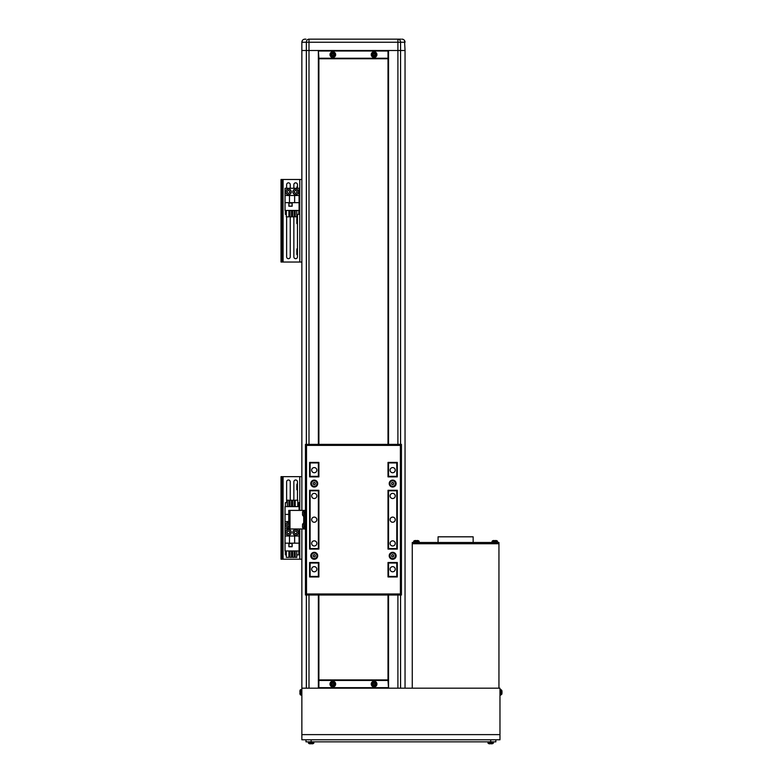 <?xml version="1.0" encoding="UTF-8"?>
<svg xmlns="http://www.w3.org/2000/svg" width="783" height="783" viewBox="0 0 783 783"><rect width="100%" height="100%" fill="white"/><g stroke="black" fill="none" stroke-linecap="round" stroke-linejoin="round"><path stroke-width="1.17" d="M390.081 569.212A2.584 2.584 0 0 0 392.665 571.796A2.584 2.584 0 0 0 395.239 569.212A2.584 2.584 0 0 0 392.665 566.638A2.584 2.584 0 0 0 390.081 569.212M390.081 543.412A2.584 2.584 0 0 0 392.665 545.996A2.584 2.584 0 0 0 395.239 543.412A2.584 2.584 0 0 0 392.665 540.838A2.584 2.584 0 0 0 390.081 543.412M311.663 543.412A2.584 2.584 0 0 0 314.237 545.996A2.584 2.584 0 0 0 316.821 543.412A2.584 2.584 0 0 0 314.237 540.838A2.584 2.584 0 0 0 311.663 543.412M311.663 569.212A2.584 2.584 0 0 0 314.237 571.796A2.584 2.584 0 0 0 316.821 569.212A2.584 2.584 0 0 0 314.237 566.638A2.584 2.584 0 0 0 311.663 569.212M311.663 470.152A2.584 2.584 0 0 0 314.237 472.736A2.584 2.584 0 0 0 316.821 470.152A2.584 2.584 0 0 0 314.237 467.578A2.584 2.584 0 0 0 311.663 470.152M311.663 495.952A2.584 2.584 0 0 0 314.237 498.526A2.584 2.584 0 0 0 316.821 495.952A2.584 2.584 0 0 0 314.237 493.368A2.584 2.584 0 0 0 311.663 495.952M390.081 495.952A2.584 2.584 0 0 0 392.665 498.526A2.584 2.584 0 0 0 395.239 495.952A2.584 2.584 0 0 0 392.665 493.368A2.584 2.584 0 0 0 390.081 495.952M390.081 470.152A2.584 2.584 0 0 0 392.665 472.736A2.584 2.584 0 0 0 395.239 470.152A2.584 2.584 0 0 0 392.665 467.578A2.584 2.584 0 0 0 390.081 470.152M390.081 519.687A2.584 2.584 0 0 0 392.665 522.261A2.584 2.584 0 0 0 395.239 519.687A2.584 2.584 0 0 0 392.665 517.103A2.584 2.584 0 0 0 390.081 519.687M311.663 519.687A2.584 2.584 0 0 0 314.237 522.261A2.584 2.584 0 0 0 316.821 519.687A2.584 2.584 0 0 0 314.237 517.103A2.584 2.584 0 0 0 311.663 519.687M310.117 476.348L310.117 462.929L318.368 462.929L318.368 476.348L310.117 476.348L310.117 476.867M310.117 490.275L310.117 490.794L318.368 490.794L318.368 490.275M318.368 476.867L318.368 476.348M318.368 490.794L318.368 548.58L310.117 548.58L310.117 549.089M310.117 562.507L310.117 563.026L318.368 563.026L318.368 562.507M318.368 549.089L318.368 548.58M318.368 563.026L318.368 576.435L310.117 576.435L310.117 576.954L310.117 563.026M318.368 535.004L318.887 535.004M318.368 562.967L318.887 562.967M318.368 576.435L318.887 576.435L318.887 573.215L318.368 573.215M388.534 573.215L388.016 573.215L388.016 576.435L396.795 576.435L396.795 576.954L396.795 562.507M388.534 562.967L388.016 562.967M388.534 535.004L388.016 535.004M388.016 532.694L388.534 532.694M388.534 506.67L388.016 506.67M388.016 504.36L388.534 504.36M388.016 476.407L388.534 476.407M396.795 476.867L396.795 462.42L396.795 462.929L388.016 462.929L388.016 466.149L388.534 466.149M318.368 466.149L318.887 466.149L318.887 462.929L318.368 462.929M318.887 476.407L318.368 476.407M318.887 504.36L318.368 504.36M318.368 506.67L318.887 506.67M318.887 532.694L318.368 532.694M396.795 490.794L396.795 548.58L388.534 548.58L388.534 490.794L396.795 490.794L396.795 490.275M396.795 549.089L396.795 548.58M310.117 490.794L310.117 548.58M388.534 462.929L388.534 476.348L396.795 476.348M388.534 576.435L388.534 563.026L396.795 563.026M388.534 563.026L388.534 562.507M388.534 549.089L388.534 548.58M388.534 490.794L388.534 490.275M388.534 476.867L388.534 476.348M396.129 483.571A3.465 3.465 0 0 0 392.665 480.106A3.465 3.465 0 0 0 389.2 483.571A3.465 3.465 0 0 0 392.665 487.036A3.465 3.465 0 0 0 396.129 483.571M317.712 483.571A3.465 3.465 0 0 0 314.237 480.106A3.465 3.465 0 0 0 310.773 483.571A3.465 3.465 0 0 0 314.237 487.036A3.465 3.465 0 0 0 317.712 483.571M317.712 555.803A3.465 3.465 0 0 0 314.237 552.328A3.465 3.465 0 0 0 310.773 555.803A3.465 3.465 0 0 0 314.237 559.268A3.465 3.465 0 0 0 317.712 555.803M396.129 555.803A3.465 3.465 0 0 0 392.665 552.328A3.465 3.465 0 0 0 389.2 555.803A3.465 3.465 0 0 0 392.665 559.268A3.465 3.465 0 0 0 396.129 555.803M401.434 595.011L305.468 595.011L305.468 444.362L401.434 444.362L401.434 595.011L400.407 593.974L400.407 445.39L401.434 444.362M388.016 549.089L397.304 549.089L397.304 490.275L388.016 490.275L388.016 549.089M388.016 576.954L397.304 576.954L397.304 562.507L388.016 562.507L388.016 576.954M397.304 476.867L397.304 462.42L388.016 462.42L388.016 476.867L397.304 476.867M318.887 462.42L309.598 462.42L309.598 476.867L318.887 476.867L318.887 462.42M309.598 562.507L309.598 576.954L318.887 576.954L318.887 562.507L309.598 562.507M309.598 490.275L309.598 549.089L318.887 549.089L318.887 490.275L309.598 490.275M400.407 445.39L306.505 445.39L305.468 444.362M305.468 595.011L306.505 593.974L400.407 593.974M305.468 512.464L304.235 512.464L304.235 526.91L305.468 526.91M304.235 512.464L304.235 510.399L288.751 510.399L288.751 528.975L305.468 528.975L304.235 528.975L304.235 526.91M304.235 510.399L305.468 510.399M310.117 462.929L310.117 462.42L310.117 462.929M303.843 514.617L303.843 510.555A3.455 3.455 0 0 0 302.532 512.023L302.532 514.96A3.455 3.455 0 0 0 303.843 516.437L303.843 514.617M302.532 514.676L302.532 514.059M302.532 527.253L302.532 527.341A3.455 3.455 0 0 0 303.843 528.819L303.843 522.936A3.455 3.455 0 0 0 302.532 524.404L302.532 524.404M302.532 527.341L302.532 524.493M314.756 556.693A1.028 1.028 0 0 0 314.756 554.902A1.028 1.028 0 0 0 313.21 555.803A1.028 1.028 0 0 0 314.756 556.693M316.998 555.803A2.76 2.76 0 0 0 314.237 553.043A2.76 2.76 0 0 0 311.477 555.803A2.76 2.76 0 0 0 314.237 558.563A2.76 2.76 0 0 0 316.998 555.803M315.275 556.39L314.237 556.987L313.21 556.39L313.21 555.206L314.237 554.609L315.275 555.206L315.275 556.39M314.756 484.462A1.028 1.028 0 0 0 314.756 482.68A1.028 1.028 0 0 0 313.21 483.571A1.028 1.028 0 0 0 314.756 484.462M316.998 483.571A2.76 2.76 0 0 0 314.237 480.811A2.76 2.76 0 0 0 311.477 483.571A2.76 2.76 0 0 0 314.237 486.331A2.76 2.76 0 0 0 316.998 483.571M315.275 484.168L314.237 484.765L313.21 484.168L313.21 482.974L314.237 482.377L315.275 482.974L315.275 484.168M393.183 556.693A1.028 1.028 0 0 0 393.183 554.902A1.028 1.028 0 0 0 391.627 555.803A1.028 1.028 0 0 0 393.183 556.693M395.425 555.803A2.76 2.76 0 0 0 392.665 553.043A2.76 2.76 0 0 0 389.905 555.803A2.76 2.76 0 0 0 392.665 558.563A2.76 2.76 0 0 0 395.425 555.803M393.692 556.39L392.665 556.987L391.627 556.39L391.627 555.206L392.665 554.609L393.692 555.206L393.692 556.39M393.183 484.462A1.028 1.028 0 0 0 393.183 482.68A1.028 1.028 0 0 0 391.627 483.571A1.028 1.028 0 0 0 393.183 484.462M395.425 483.571A2.76 2.76 0 0 0 392.665 480.811A2.76 2.76 0 0 0 389.905 483.571A2.76 2.76 0 0 0 392.665 486.331A2.76 2.76 0 0 0 395.425 483.571M393.692 484.168L392.665 484.765L391.627 484.168L391.627 482.974L392.665 482.377L393.692 482.974L393.692 484.168M400.916 39.15L397.911 39.15A3.093 2.643 90 0 1 400.563 42.243L400.563 50.504L405.046 50.504L405.046 688.188M404.527 40.53L405.046 50.504L400.563 50.504L400.563 444.362M305.987 39.15L304.959 39.15A3.093 3.093 0 0 0 301.856 42.243L301.856 50.504L318.368 50.504L318.368 444.362M401.953 39.15A3.093 3.093 0 0 1 405.046 42.243L308.991 42.243L308.991 50.504L400.563 50.504L397.911 50.504L397.911 444.362M308.991 39.15L308.991 42.243L306.349 42.243A3.093 2.643 90 0 1 308.991 39.15L397.911 39.15L397.911 50.504L388.534 50.504L388.534 444.362M302.375 40.53L301.856 42.243L306.349 42.243L306.349 50.504L301.856 50.504L301.856 510.399M388.534 595.011L388.534 688.188L318.368 688.188L318.368 679.928L388.534 679.928L388.534 688.188L388.016 680.447L318.887 680.447L318.887 687.67L388.016 687.67M397.911 595.011L397.911 688.188L388.534 688.188L499.975 688.188L499.975 739.778L301.856 739.778L301.856 528.975M308.991 444.362L308.991 50.504L306.349 50.504L306.349 444.362M318.368 595.011L318.368 688.188L301.856 688.188M308.991 595.011L308.991 688.188L318.368 688.188L318.887 687.67M388.016 58.754L388.016 444.362M388.016 595.011L388.016 679.928M318.887 58.754L318.887 444.362M318.887 595.011L318.887 679.928M388.016 51.012L388.534 50.504L388.534 58.754L318.368 58.754L318.368 50.504L318.887 58.236L388.016 58.236L388.016 51.012L318.887 51.012M318.887 58.236L318.368 58.754M388.534 58.754L388.016 58.236M388.534 679.928L388.016 680.447M318.887 680.447L318.368 679.928M301.856 739.778L499.975 739.778M497.91 542.492L497.91 543.725L413.297 543.725L413.297 542.492L412.269 542.492L412.269 543.725L498.947 543.725L498.947 542.492L413.297 542.492M498.947 688.188L498.947 543.725M412.269 688.188L412.269 543.725M438.069 542.492L438.069 536.815L473.147 536.815L473.147 542.492M495.845 739.778L495.845 741.844L305.987 741.844L305.987 739.778M500.846 695.079L500.846 689.549L501.746 690.293L501.746 694.335A7.223 7.223 0 0 0 501.962 693.386A7.213 6.665 0 0 1 501.815 694.081A7.213 6.665 0 0 0 501.962 693.386A7.213 6.665 0 0 0 501.981 693.209A7.213 6.665 0 0 1 501.962 693.386A7.223 7.223 0 0 1 501.746 694.335L499.975 695.147L501.746 694.335M501.972 691.634L501.981 691.418A7.213 6.665 180 0 0 501.962 691.242A7.213 6.665 180 0 0 501.815 690.547A7.057 2.408 151.7 0 1 501.825 690.694A7.057 2.408 151.7 0 1 501.815 690.86A7.213 6.665 0 0 1 501.981 691.732L501.981 692.241A7.213 2.75 180 0 1 501.815 692.603A7.057 5.833 52.6 0 1 501.815 693.356A7.213 2.75 0 0 0 501.981 692.994L501.981 693.209M501.972 692.994A7.213 6.665 180 0 0 501.981 692.896L501.981 692.387A7.213 2.75 0 0 0 501.962 692.309M313.983 741.844L313.905 742.715A1.028 1.028 0 0 1 313.171 743.615A1.028 1.028 0 0 0 313.905 742.715L308.385 742.715A1.028 1.028 0 0 0 309.128 743.615A7.223 7.223 0 0 0 309.393 743.693L309.402 743.684A7.213 7.213 0 0 0 310.352 743.85L310.734 743.684A7.057 6.313 180 0 0 311.145 743.693A7.057 6.313 180 0 0 311.556 743.684L311.947 743.85A7.213 7.213 0 0 0 312.887 743.684L312.887 743.684A7.223 7.223 0 0 0 313.171 743.615L309.128 743.615A1.028 1.028 0 0 1 308.385 742.715L308.306 741.844M300.985 689.549A1.028 1.028 0 0 0 300.085 690.293A7.223 7.223 0 0 0 300.006 690.567L300.006 690.567A7.223 7.223 0 0 1 300.085 690.293A1.028 1.028 0 0 1 300.985 689.549L301.856 689.471L300.985 689.549L300.985 695.079A1.028 1.028 0 0 1 300.085 694.335L300.085 690.293M300.985 695.079L301.856 695.147L300.985 695.079A1.028 1.028 0 0 1 300.085 694.335A7.223 7.223 0 0 1 300.006 694.061L300.026 694.061A7.213 7.213 0 0 1 299.85 693.112L300.026 692.72A7.057 6.313 -90 0 1 300.006 692.309A7.057 6.313 -90 0 1 300.026 691.908L299.85 691.516A7.213 7.213 0 0 1 300.026 690.567M333.607 683.647L333.499 683.647A0.793 0.793 0 0 0 332.129 683.647A0.793 0.793 0 0 0 333.225 684.743A0.793 0.793 0 0 0 333.499 684.469L334.556 684.469A7.057 3.152 -90 0 0 334.566 684.058A7.057 3.152 -90 0 0 334.556 683.647L333.607 683.647A0.891 0.891 0 0 0 333.225 683.265L333.225 682.316A7.057 3.152 180 0 0 332.403 682.316L332.403 683.265A0.891 0.891 0 0 0 332.021 683.647L331.072 683.647A7.057 3.152 90 0 0 331.062 684.058A7.057 3.152 90 0 0 331.072 684.469L332.021 684.469A0.891 0.891 0 0 0 332.403 684.851L332.403 685.8A7.057 3.152 0 0 0 333.225 685.8L333.225 684.851A0.891 0.891 0 0 0 333.607 684.469M334.84 684.058A2.026 2.026 0 0 0 332.814 682.032A2.026 2.026 0 0 0 330.798 684.058A2.026 2.026 0 0 0 332.814 686.084A2.026 2.026 0 0 0 334.84 684.058M332.814 686.897A2.838 2.838 0 0 0 335.653 684.058A2.838 2.838 0 0 0 332.814 681.22A2.838 2.838 0 0 0 329.976 684.058A2.838 2.838 0 0 0 332.814 686.897M331.698 684.469L331.698 683.647M333.225 685.184L332.403 685.184M333.499 684.469A0.793 0.793 0 0 0 333.499 683.647M333.94 683.647L333.94 684.469M332.403 682.933L333.225 682.933M374.891 683.647L374.773 683.647A0.793 0.793 0 0 0 373.403 683.647A0.793 0.793 0 0 0 374.499 684.743A0.793 0.793 0 0 0 374.773 684.469L375.83 684.469A7.057 3.152 -90 0 0 375.84 684.058A7.057 3.152 -90 0 0 375.83 683.647L374.891 683.647A0.891 0.891 0 0 0 374.499 683.265L374.499 682.316A7.057 3.152 180 0 0 373.677 682.316L373.677 683.265A0.891 0.891 0 0 0 373.295 683.647L372.346 683.647A7.057 3.152 90 0 0 372.336 684.058A7.057 3.152 90 0 0 372.346 684.469L373.295 684.469A0.891 0.891 0 0 0 373.677 684.851L373.677 685.8A7.057 3.152 0 0 0 374.499 685.8L374.499 684.851A0.891 0.891 0 0 0 374.891 684.469M376.114 684.058A2.026 2.026 0 0 0 374.088 682.032A2.026 2.026 0 0 0 372.072 684.058A2.026 2.026 0 0 0 374.088 686.084A2.026 2.026 0 0 0 376.114 684.058M374.088 686.897A2.838 2.838 0 0 0 376.926 684.058A2.838 2.838 0 0 0 374.088 681.22A2.838 2.838 0 0 0 371.25 684.058A2.838 2.838 0 0 0 374.088 686.897M372.972 684.469L372.972 683.647M374.499 685.184L373.677 685.184M374.773 684.469A0.793 0.793 0 0 0 374.773 683.647M375.214 683.647L375.214 684.469M373.677 682.933L374.499 682.933M491.978 542.492L492.057 541.611A1.028 1.028 0 0 1 492.791 540.71A1.028 1.028 0 0 0 492.057 541.611L497.577 541.611A1.028 1.028 0 0 0 496.843 540.71A7.223 7.223 0 0 0 496.569 540.642L496.559 540.652A7.213 7.213 0 0 0 495.61 540.476L495.228 540.652A7.057 6.313 0 0 0 494.817 540.642A7.057 6.313 0 0 0 494.406 540.652L494.024 540.476A7.213 7.213 0 0 0 493.075 540.652L493.075 540.652M333.607 54.223L333.499 54.223A0.793 0.793 0 0 0 332.129 54.223A0.793 0.793 0 0 0 333.225 55.309A0.793 0.793 0 0 0 333.499 55.035L334.556 55.035A7.057 3.152 -90 0 0 334.566 54.624A7.057 3.152 -90 0 0 334.556 54.223L333.607 54.223A0.891 0.891 0 0 0 333.225 53.831L333.225 52.882A7.057 3.152 180 0 0 332.403 52.882L332.403 53.831A0.891 0.891 0 0 0 332.021 54.223L331.072 54.223A7.057 3.152 90 0 0 331.062 54.624A7.057 3.152 90 0 0 331.072 55.035L332.021 55.035A0.891 0.891 0 0 0 332.403 55.427L332.403 56.376A7.057 3.152 0 0 0 333.225 56.376L333.225 55.427A0.891 0.891 0 0 0 333.607 55.035M334.84 54.624A2.026 2.026 0 0 0 332.814 52.608A2.026 2.026 0 0 0 330.798 54.624A2.026 2.026 0 0 0 332.814 56.65A2.026 2.026 0 0 0 334.84 54.624M332.814 57.462A2.838 2.838 0 0 0 335.653 54.624A2.838 2.838 0 0 0 332.814 51.786A2.838 2.838 0 0 0 329.976 54.624A2.838 2.838 0 0 0 332.814 57.462M331.698 55.035L331.698 54.223M333.225 55.75L332.403 55.75M333.499 55.035A0.793 0.793 0 0 0 333.499 54.223M333.94 54.223L333.94 55.035M332.403 53.508L333.225 53.508M374.891 54.223L374.773 54.223A0.793 0.793 0 0 0 373.403 54.223A0.793 0.793 0 0 0 374.499 55.309A0.793 0.793 0 0 0 374.773 55.035L375.83 55.035A7.057 3.152 -90 0 0 375.84 54.624A7.057 3.152 -90 0 0 375.83 54.223L374.891 54.223A0.891 0.891 0 0 0 374.499 53.831L374.499 52.882A7.057 3.152 180 0 0 373.677 52.882L373.677 53.831A0.891 0.891 0 0 0 373.295 54.223L372.346 54.223A7.057 3.152 90 0 0 372.336 54.624A7.057 3.152 90 0 0 372.346 55.035L373.295 55.035A0.891 0.891 0 0 0 373.677 55.427L373.677 56.376A7.057 3.152 0 0 0 374.499 56.376L374.499 55.427A0.891 0.891 0 0 0 374.891 55.035M376.114 54.624A2.026 2.026 0 0 0 374.088 52.608A2.026 2.026 0 0 0 372.072 54.624A2.026 2.026 0 0 0 374.088 56.65A2.026 2.026 0 0 0 376.114 54.624M374.088 57.462A2.838 2.838 0 0 0 376.926 54.624A2.838 2.838 0 0 0 374.088 51.786A2.838 2.838 0 0 0 371.25 54.624A2.838 2.838 0 0 0 374.088 57.462M372.972 55.035L372.972 54.223M374.499 55.75L373.677 55.75M374.773 55.035A0.793 0.793 0 0 0 374.773 54.223M375.214 54.223L375.214 55.035M373.677 53.508L374.499 53.508M493.525 741.844L493.447 742.715A1.028 1.028 0 0 1 492.713 743.615A1.028 1.028 0 0 0 493.447 742.715L487.926 742.715A1.028 1.028 0 0 0 488.67 743.615A7.223 7.223 0 0 0 488.935 743.693L488.944 743.684A7.213 7.213 0 0 0 489.894 743.85L490.275 743.684A7.057 6.313 180 0 0 490.687 743.693A7.057 6.313 180 0 0 491.098 743.684L491.489 743.85A7.213 7.213 0 0 0 492.438 743.684L492.438 743.684A7.223 7.223 0 0 0 492.713 743.615L488.67 743.615A1.028 1.028 0 0 1 487.926 742.715L487.848 741.844M413.561 542.492L413.63 541.611A1.028 1.028 0 0 1 414.373 540.71A1.028 1.028 0 0 0 413.63 541.611L419.159 541.611A1.028 1.028 0 0 0 418.416 540.71A7.223 7.223 0 0 0 418.142 540.642L418.142 540.652A7.213 7.213 0 0 0 417.192 540.476L416.801 540.652A7.057 6.313 0 0 0 416.399 540.642A7.057 6.313 0 0 0 415.988 540.652L415.597 540.476A7.213 7.213 0 0 0 414.647 540.652L414.647 540.652A7.223 7.223 0 0 0 414.373 540.71L418.416 540.71A1.028 1.028 0 0 1 419.159 541.611L419.238 542.492M497.655 542.492L497.577 541.611A1.028 1.028 0 0 0 496.843 540.71L492.791 540.71A7.223 7.223 0 0 1 493.065 540.642M296.767 555.48A1.801 1.801 0 0 0 297.266 554.893M288.898 555.793A1.801 1.801 0 0 0 289.974 555.01M281.019 476.651L281.019 559.209L282.252 559.209L282.252 476.651L281.019 476.651M301.856 476.651L282.252 476.651M301.856 559.209L282.252 559.209M294.144 555.01A1.801 1.801 0 0 0 295.211 555.793M297.471 500.2L297.471 481.819A1.801 1.801 0 0 0 295.671 480.008A1.801 1.801 0 0 0 293.86 481.819L293.86 500.2M290.248 500.2L290.248 481.819A1.801 1.801 0 0 0 288.447 480.008A1.801 1.801 0 0 0 286.637 481.819L286.637 502.676M299.077 510.399L299.077 506.601L285.041 506.601L285.041 528.789L288.751 528.789L285.041 528.789L285.041 550.968L299.077 550.968L299.077 528.975M288.751 514.392L285.041 514.392M285.041 521.566L288.751 521.566M295.211 506.601L295.211 500.2L297.794 500.2L297.794 506.601M289.974 506.601L289.974 500.2L291.521 500.2L291.521 506.601M297.794 502.676L298.763 502.676L298.763 506.601M285.355 506.601L285.355 502.676L287.351 502.676M288.898 502.676L289.974 502.676M291.521 502.676L292.597 502.676M294.144 502.676L295.211 502.676M287.351 506.601L287.351 500.2L288.898 500.2L288.898 506.601M294.144 506.601L294.144 500.2L292.597 500.2L292.597 506.601M288.858 543.441L288.858 546.74L292.157 546.74L292.157 543.441L288.858 543.441M285.041 543.177L299.077 543.177M289.475 543.177L289.475 536.012L285.041 536.012M299.077 536.012L289.475 536.012M294.633 536.012L294.633 543.177M288.898 550.968L288.898 557.369L286.324 557.369L286.324 550.968M294.144 550.968L294.144 557.369L292.597 557.369L292.597 550.968M286.324 554.893L285.355 554.893L285.355 550.968M298.763 550.968L298.763 554.893L296.767 554.893M295.211 554.893L294.144 554.893M292.597 554.893L291.521 554.893M289.974 554.893L288.898 554.893M296.767 550.968L296.767 557.369L295.211 557.369L295.211 550.968M289.974 550.968L289.974 557.369L291.521 557.369L291.521 550.968M288.966 546.632L288.966 543.539L292.059 543.539L292.059 546.632L288.966 546.632M296.806 489.708L296.904 484.139L296.806 489.708M297.471 484.139L296.904 484.139M297.471 489.815L296.904 489.815M296.806 486.977L296.806 485.685M288.751 527.996A2.838 2.838 0 0 1 285.609 525.178A2.838 2.838 0 0 1 288.751 522.349M288.447 523.886A1.292 1.292 0 0 0 287.155 525.178A1.292 1.292 0 0 0 288.751 526.421A1.292 1.292 0 0 1 287.332 524.532A1.292 1.292 0 0 1 288.751 523.925A1.292 1.292 0 0 0 288.447 523.886M288.751 526.46L287.704 526.46L286.96 525.178L287.704 523.886L288.751 523.886M288.447 529.562A2.838 2.838 0 0 1 291.286 532.401A2.838 2.838 0 0 1 288.447 535.229A2.838 2.838 0 0 1 285.609 532.401A2.838 2.838 0 0 1 288.447 529.562A2.838 2.838 0 0 0 285.609 532.401A2.838 2.838 0 0 0 288.447 535.229M289.563 531.755A1.292 1.292 0 0 0 287.155 532.401A1.292 1.292 0 0 0 289.563 533.037A1.292 1.292 0 0 0 288.447 531.109A1.292 1.292 0 0 0 287.332 533.037A1.292 1.292 0 0 0 289.563 533.037M289.191 531.109L289.935 532.401L289.191 533.683L287.704 533.683L286.96 532.401L287.704 531.109L289.191 531.109M295.671 529.562A2.838 2.838 0 0 1 298.509 532.401A2.838 2.838 0 0 1 295.671 535.229A2.838 2.838 0 0 1 292.832 532.401A2.838 2.838 0 0 1 295.671 529.562A2.838 2.838 0 0 0 292.832 532.401A2.838 2.838 0 0 0 295.671 535.229M296.786 531.755A1.292 1.292 0 0 0 294.555 531.755A1.292 1.292 0 0 0 295.671 533.683A1.292 1.292 0 0 0 296.786 531.755A1.292 1.292 0 0 0 294.555 531.755M294.555 533.037A1.292 1.292 0 0 0 296.786 533.037M296.414 531.109L297.158 532.401L296.414 533.683L294.927 533.683L294.183 532.401L294.927 531.109L296.414 531.109M293.86 216.852L293.86 256.873A1.801 1.801 0 0 0 295.671 258.674A1.801 1.801 0 0 0 297.471 256.873L297.471 214.376M286.637 216.852L286.637 256.873A1.801 1.801 0 0 0 288.447 258.674A1.801 1.801 0 0 0 290.248 256.873L290.248 216.852M281.019 179.483L281.019 262.031L282.252 262.031L282.252 179.483L281.019 179.483M301.856 179.483L282.252 179.483M301.856 262.031L282.252 262.031M297.471 188.272L297.471 184.641A1.801 1.801 0 0 0 295.671 182.84A1.801 1.801 0 0 0 293.86 184.641L293.86 188.272M290.248 188.272L290.248 184.641A1.801 1.801 0 0 0 288.447 182.84A1.801 1.801 0 0 0 286.637 184.641L286.637 188.272M285.041 202.67L285.041 210.461L299.077 210.461L299.077 188.272L285.041 188.272L285.041 202.67L299.077 202.67M288.858 202.924L288.858 206.232L292.157 206.232L292.157 202.924L288.858 202.924M289.475 202.67L289.475 195.496L285.041 195.496M299.077 195.496L289.475 195.496M294.633 195.496L294.633 202.67M288.898 210.461L288.898 216.852L286.324 216.852L286.324 210.461M294.144 210.461L294.144 216.852L292.597 216.852L292.597 210.461M286.324 214.376L285.355 214.376L285.355 210.461M298.763 210.461L298.763 214.376L296.767 214.376M295.211 214.376L294.144 214.376M292.597 214.376L291.521 214.376M289.974 214.376L288.898 214.376M296.767 210.461L296.767 216.852L295.211 216.852L295.211 210.461M289.974 210.461L289.974 216.852L291.521 216.852L291.521 210.461M288.966 206.125L288.966 203.032L292.059 203.032L292.059 206.125L288.966 206.125M296.806 188.272L296.904 186.961L296.904 188.272M297.471 186.961L296.904 186.961M296.806 223.488L296.904 217.919L296.806 223.488M297.471 217.919L296.904 217.919M297.471 223.595L296.904 223.595M296.806 220.757L296.806 219.465M296.806 254.446L296.904 248.877L296.806 254.446M297.471 248.877L296.904 248.877M297.471 254.553L296.904 254.553M296.806 251.715L296.806 250.423M298.489 191.561A2.838 2.838 0 0 1 295.994 194.703A2.838 2.838 0 0 1 292.852 192.207A2.838 2.838 0 0 1 295.348 189.065A2.838 2.838 0 0 1 298.489 191.561A2.838 2.838 0 0 0 295.348 189.065A2.838 2.838 0 0 0 292.852 192.207M294.388 192.031A1.292 1.292 0 0 0 295.817 193.166A1.292 1.292 0 0 0 296.18 190.7A1.292 1.292 0 0 0 294.388 192.031A1.292 1.292 0 0 0 296.434 192.921A1.292 1.292 0 0 0 296.18 190.7M297.031 192.481L295.837 193.362L294.477 192.775L294.3 191.297L295.494 190.406L296.865 190.993L297.031 192.481M287.576 194.585A2.838 2.838 0 0 1 285.746 191.013A2.838 2.838 0 0 1 289.309 189.183A2.838 2.838 0 0 1 291.149 192.755A2.838 2.838 0 0 1 287.576 194.585A2.838 2.838 0 0 0 291.149 192.755A2.838 2.838 0 0 0 289.309 189.183M288.839 190.661A1.292 1.292 0 0 0 287.214 191.492A1.292 1.292 0 0 0 289.309 192.843A1.292 1.292 0 0 0 288.839 190.661A1.292 1.292 0 0 0 287.185 192.158A1.292 1.292 0 0 0 289.309 192.843M287.341 192.882L287.028 191.434L288.134 190.426L289.553 190.886L289.867 192.344L288.761 193.342L287.341 192.882M306.505 445.39L306.505 593.974M289.994 510.399L289.994 528.975M303.716 516.349L303.716 523.015M400.563 595.011L400.563 688.188M306.349 595.011L306.349 688.188M301.856 734.62L499.975 734.62M490.687 741.844L490.687 739.778M311.145 741.844L311.145 739.778M332.814 686.818A2.76 2.76 0 0 0 335.574 684.058A2.76 2.76 0 0 0 332.814 681.298A2.76 2.76 0 0 0 330.054 684.058A2.76 2.76 0 0 0 332.814 686.818M374.088 686.818A2.76 2.76 0 0 0 376.848 684.058A2.76 2.76 0 0 0 374.088 681.298A2.76 2.76 0 0 0 371.328 684.058A2.76 2.76 0 0 0 374.088 686.818M332.814 57.384A2.76 2.76 0 0 0 335.574 54.624A2.76 2.76 0 0 0 332.814 51.864A2.76 2.76 0 0 0 330.054 54.624A2.76 2.76 0 0 0 332.814 57.384M374.088 57.384A2.76 2.76 0 0 0 376.848 54.624A2.76 2.76 0 0 0 374.088 51.864A2.76 2.76 0 0 0 371.328 54.624A2.76 2.76 0 0 0 374.088 57.384M283.084 476.651L283.084 559.209M299.801 476.651L299.801 510.399M299.801 528.975L299.801 559.209M288.751 522.457A2.731 2.731 0 0 0 285.707 525.178A2.731 2.731 0 0 0 288.751 527.889M288.447 528.006A2.838 2.838 0 0 1 285.609 525.178A2.838 2.838 0 0 1 288.447 522.339M288.447 535.132A2.731 2.731 0 0 0 291.178 532.401A2.731 2.731 0 0 0 288.447 529.66A2.731 2.731 0 0 0 285.707 532.401A2.731 2.731 0 0 0 288.447 535.132M295.671 535.132A2.731 2.731 0 0 0 298.401 532.401A2.731 2.731 0 0 0 295.671 529.66A2.731 2.731 0 0 0 292.93 532.401A2.731 2.731 0 0 0 295.671 535.132M283.084 179.483L283.084 262.031M299.801 179.483L299.801 262.031M292.95 192.197A2.731 2.731 0 0 0 295.984 194.605A2.731 2.731 0 0 0 298.382 191.571A2.731 2.731 0 0 0 295.357 189.173A2.731 2.731 0 0 0 292.95 192.197M289.279 189.28A2.731 2.731 0 0 0 285.844 191.052A2.731 2.731 0 0 0 287.606 194.487A2.731 2.731 0 0 0 291.051 192.726A2.731 2.731 0 0 0 289.279 189.28M500.846 689.549L499.975 689.471L501.746 690.293A7.223 7.223 0 0 1 501.962 691.242"/></g></svg>
